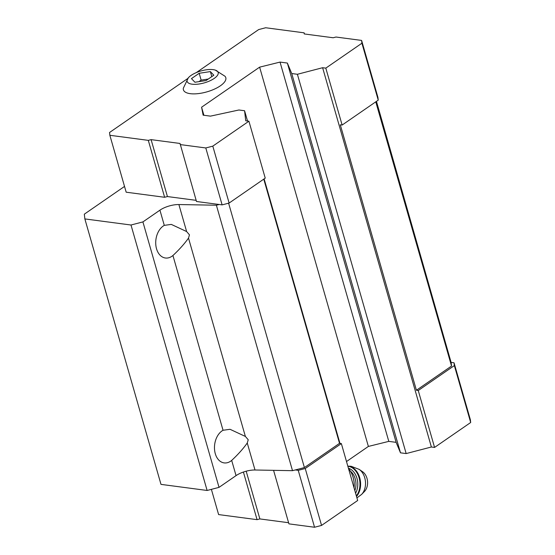 <?xml version="1.0" encoding="UTF-8"?>
<svg xmlns="http://www.w3.org/2000/svg" width="555" height="555" viewBox="0 0 555 555"><rect width="100%" height="100%" fill="white"/><g stroke="black" fill="none" stroke-linecap="round" stroke-linejoin="round"><path stroke-width="0.83" d="M199.183 73.281L191.461 78.609L194.923 82.244L206.106 80.544L213.828 75.216L210.366 71.588L199.183 73.281L201.139 80.114L198.933 81.634M213.175 69.646A16.151 6.181 -16 0 0 188.318 77.832A16.151 6.181 -16 0 0 204.351 82.861A16.151 6.181 -16 0 0 215.284 70.103A16.151 6.181 -16 0 0 213.175 69.646M124.521 186.425L84.318 214.175L84.859 218.92L131.001 225.011L142.912 221.91L159.93 210.165A15.38 5.89 -16 0 1 178.883 204.545L216.388 205.218L219.19 204.49L222.118 204.878L229.125 203.054L265.234 178.127L248.911 121.212L245.726 120.789L244.582 110.743L247.53 121.032M187.777 78.498L109.536 132.499L109.855 135.288L148.303 140.366L151.106 139.638L180.035 143.461L196.484 201.493L219.19 204.49M109.855 135.288L126.179 192.203L164.627 197.282L167.43 196.553L196.158 200.348M164.287 225.365L171.294 224.4L186.626 231.546L189.47 234.855L188.506 238.102C184.42 243.853 179.23 249.66 172.931 255.515A17.038 11.821 -82.5 0 1 165.411 258.006A17.038 11.821 -82.5 0 1 155.726 243.562A17.038 11.821 -82.5 0 1 164.287 225.365L159.93 210.165M223.041 430.264L230.048 429.299L245.379 436.445L248.224 439.754L247.259 443.001C243.201 448.724 238.012 454.531 231.685 460.414A17.038 11.821 -82.5 0 1 224.165 462.905A17.038 11.821 -82.5 0 1 214.48 448.461A17.038 11.821 -82.5 0 1 223.041 430.264L172.931 255.515M247.259 443.001L255.002 470.002A15.38 5.89 -16 0 0 236.048 475.621L219.031 487.366L207.119 490.467L160.985 484.376L84.859 218.92M131.001 225.011L207.119 490.467M142.912 221.91L219.031 487.366M255.002 470.002L292.506 470.675L304.411 467.574L339.521 443.341L263.764 179.14M216.388 205.218L292.506 470.675M228.604 203.185L304.411 467.574M273.573 470.335L288.926 523.865L314.553 527.25L321.56 525.425L357.67 500.499L341.353 443.584L339.521 443.341M264.125 178.897L339.965 443.403M244.582 110.743L238.9 109.994L210.463 116.134L203.137 115.169L201.583 107.212L203.893 115.267M346.5 461.545L368.381 446.435L388.798 441.378L396.117 442.349L400.488 452.825L406.163 453.574L431.381 447.004L434.572 447.427L418.248 390.512L454.358 365.585L454.039 362.797L451.111 362.408L376.45 101.364M201.583 107.212L259.622 67.148L368.381 446.435M259.622 67.148L280.039 62.091L388.798 441.378M280.039 62.091L287.358 63.055L396.117 442.349M287.358 63.055L291.729 73.531L400.488 452.825M291.729 73.531L297.404 74.28L406.163 453.574M297.404 74.28L322.622 67.717L431.381 447.004M322.622 67.717L325.813 68.133L342.13 125.048L340.298 124.806L416.416 390.269L418.248 390.512M416.416 390.269L451.527 366.036L451.111 362.408M375.763 101.836L451.527 366.036M342.13 125.048L378.239 100.129L377.92 97.333L361.603 40.418L335.969 37.032L333.166 37.761L304.237 33.945L304.112 32.828L304.438 33.973M148.303 140.366L164.627 197.282M151.106 139.638L167.43 196.553M180.167 144.577L205.794 147.956L222.118 204.878M205.794 147.956L212.801 146.138L229.125 203.054M212.801 146.138L248.911 121.212M325.813 68.133L361.915 43.214L378.239 100.129M361.915 43.214L361.603 40.418M304.112 32.828L265.658 27.75L258.658 29.575L196.331 72.587M188.318 77.832L183.358 88.155A22.047 8.443 -16 0 0 206.932 91.859A22.047 8.443 -16 0 0 224.955 76.222L215.284 70.103M295.309 469.946L298.236 470.335L305.243 468.51L341.353 443.584M243.409 472.041L257.069 519.66L218.614 514.582L211.386 489.357M257.069 519.66L259.865 518.925L246.184 471.195M259.865 518.925L288.593 522.72M314.553 527.25L298.236 470.335M321.56 525.425L305.243 468.51M434.572 447.427L470.682 422.501L454.358 365.585M470.682 422.501L470.363 419.712L454.039 362.797M359.189 469.377A14.687 10.448 -95.5 0 1 361.596 494.429L364.517 491.439A11.537 8.207 -95.5 0 0 362.623 471.757L359.189 469.377L351.128 466.276L347.818 466.138M354.083 487.984A20.507 14.59 -95.5 0 0 354.166 486.888L354.201 486.34A17.947 12.765 -95.5 0 0 353.466 478.736L353.334 478.202A20.507 14.59 -95.5 0 0 348.512 468.573M354.166 486.888A20.507 14.59 -95.5 0 0 353.334 478.202M210.366 71.588L211.809 76.611M208.312 79.025L201.139 80.114M178.883 204.545L186.626 231.546M188.506 238.102L245.379 436.445M231.685 460.414L236.048 475.621M356.504 496.434A16.921 12.037 -95.5 0 0 359.89 478.375A16.921 12.037 -95.5 0 0 348.866 466.242A16.921 12.037 -95.5 0 0 347.825 466.165M356.352 495.906A16.921 12.037 -95.5 0 0 359.127 477.987A16.921 12.037 -95.5 0 0 348.221 466.304A16.921 12.037 -95.5 0 0 347.853 466.262M355.582 493.228A15.38 10.94 -95.5 0 0 348.415 468.212M354.832 490.613A14.104 10.032 -95.5 0 0 350.378 471.139M361.596 494.429L356.921 497.89"/></g></svg>
